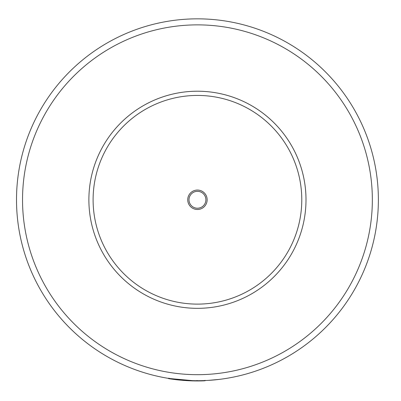 <?xml version="1.0" encoding="UTF-8"?>
<svg xmlns="http://www.w3.org/2000/svg" width="401" height="401" viewBox="0 0 401 401"><rect width="100%" height="100%" fill="white"/><g stroke="black" fill="none" stroke-linecap="round" stroke-linejoin="round"><path stroke-width="0.6" d="M378.374 199.778A180.931 180.931 0 0 1 106.977 356.469A180.931 180.931 0 0 1 106.977 43.082A180.931 180.931 0 0 1 378.374 199.778A180.931 180.931 0 0 1 106.977 356.469A180.931 180.931 0 0 1 106.977 43.082A180.931 180.931 0 0 1 378.374 199.778M285.061 135.683A108.561 108.561 0 0 1 209.137 307.702A108.561 108.561 0 0 1 98.125 155.939A108.561 108.561 0 0 1 285.061 135.683A108.561 108.561 0 0 1 209.137 307.702A108.561 108.561 0 0 1 98.125 155.939A108.561 108.561 0 0 1 306.003 199.778M197.718 380.95L198.194 380.95M200.345 380.925L200.756 380.92M202.545 380.88L201.533 380.905M169.377 378.273L169.302 378.75L170.666 378.96M171.367 379.065L171.713 379.115M171.984 379.151L172.901 379.281M173.929 379.416L177.473 379.847M195.212 380.935L197.157 380.95M200.239 380.93L201.081 380.915M197.031 380.469L197.097 380.95M197.312 380.95L197.628 380.95M200.289 380.925L201.167 380.91M204.154 380.825L203.618 380.845M197.878 380.95L198.239 380.95M200.32 380.925L201.638 380.9M182.585 380.338L184.325 380.474M186.129 380.594L188.44 380.724M219.126 379.406L208.55 380.369M204.36 380.574L204.926 380.795M195.919 380.704L204.365 380.82M169.247 378.499L195.919 380.945M195.272 380.935L194.109 380.92M192.901 380.895L189.483 380.775M176.706 379.757L177.603 379.862M177.688 379.867L178.881 379.998M178.971 380.008L186.46 380.614M175.483 379.612L193.493 380.905M194.535 380.925L196.776 380.95M197.843 380.95L200.034 380.93M201.101 380.915L201.367 380.905M202.946 380.865L203.492 380.85M188.264 380.719L195.172 380.935M168.61 378.639L170.736 378.97M170.921 379L171.483 379.08M172.661 379.246L175.222 379.582M189.603 205.507A9.709 9.709 0 0 0 206.325 203.698A9.709 9.709 0 0 0 196.395 190.124A9.709 9.709 0 0 0 189.603 205.507M190.625 204.761A8.441 8.441 0 0 0 205.167 203.187A8.441 8.441 0 0 0 196.53 191.382A8.441 8.441 0 0 0 190.625 204.761M372.344 199.778A174.901 174.901 0 0 1 109.989 351.246A174.901 174.901 0 0 1 109.989 48.305A174.901 174.901 0 0 1 372.344 199.778M281.652 138.175A104.335 104.335 0 0 1 208.68 303.507A104.335 104.335 0 0 1 101.989 157.643A104.335 104.335 0 0 1 281.652 138.175M176.751 379.281L176.696 379.757M205.051 380.79L205.031 380.308M168.605 378.639L168.686 378.163"/></g></svg>
